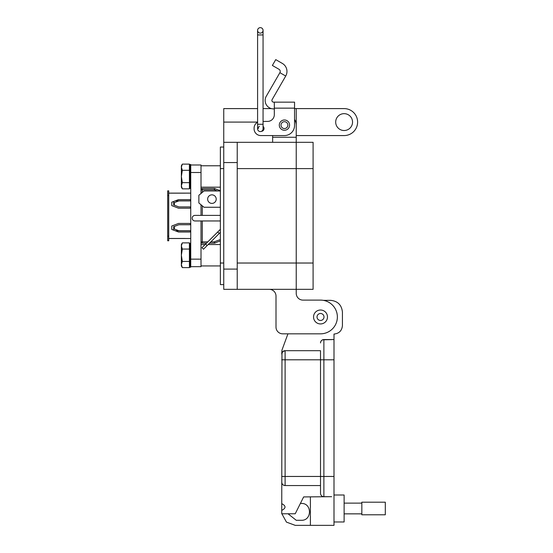<?xml version="1.0" encoding="UTF-8"?>
<svg xmlns="http://www.w3.org/2000/svg" width="553" height="553" viewBox="0 0 553 553"><rect width="100%" height="100%" fill="white"/><g stroke="black" fill="none" stroke-linecap="round" stroke-linejoin="round"><path stroke-width="0.83" d="M220.371 190.647A45.947 45.947 0 0 1 214.882 188.614A45.947 45.947 0 0 0 220.371 190.647M220.371 240.997A45.947 45.947 0 0 0 214.882 243.03A1.286 1.286 0 0 1 214.364 243.14L209.58 243.14L214.364 243.14L214.364 241.855A47.233 47.233 0 0 1 220.371 239.656M202.294 188.504L202.294 189.79L201.009 189.79A1.286 1.286 0 0 1 202.294 188.504L214.364 188.504L214.364 189.79L202.294 189.79L202.294 192.416M188.614 238.516L177.105 238.474M190.737 238.516L168.72 238.516L168.72 240.783L167.697 240.783L167.697 236.159L168.72 236.159L168.72 195.479L167.697 195.479L167.697 190.854L168.72 190.854L168.72 193.128L190.737 193.128L177.105 193.17M171.776 205.626L171.776 202.198L178.508 199.626L190.343 199.626L190.343 200.912L178.833 200.912L174.347 202.626L174.347 205.198L178.833 206.912L190.343 206.912L190.343 208.191L178.508 208.191L171.776 205.626M190.343 230.732L190.343 232.011L178.508 232.011L171.776 229.447L171.776 226.018L178.508 223.447L190.343 223.447L190.343 224.732L178.833 224.732L174.347 226.447L174.347 229.018L178.833 230.732L190.343 230.732M168.72 195.479L168.72 193.17L184.826 193.17M184.826 238.474L168.72 238.474L168.72 236.159M167.697 195.479L167.697 236.159M202.294 220.958L202.294 243.14L206.552 243.14L202.294 243.14A1.286 1.286 0 0 1 201.009 241.855L207.831 241.855M173.69 201.472L173.69 205.115L174.347 205.115M190.343 200.836L175.356 200.836M190.343 230.808L175.356 230.808M174.347 226.53L173.69 226.53L173.69 230.172M217.322 190.985A47.233 47.233 0 0 1 214.364 189.79L214.882 188.614A1.286 1.286 0 0 0 214.364 188.504M201.009 172.495L190.737 172.495L190.737 164.981L201.009 164.981L201.009 193.481M201.009 204.762L201.009 215.394M201.009 220.958L201.009 266.664L190.737 266.664L190.737 172.495M182.324 188.843L181.363 187.184L181.363 165.776L182.324 164.117L189.416 164.117L189.416 188.843L182.324 188.843L181.363 185.746L182.324 182.656L189.416 182.656M189.416 185.608L190.197 188.518L190.025 187.301L190.571 187.204L190.737 188.013L190.197 188.165M190.025 187.301C189.658 185.76 189.658 185.345 190.025 186.064L189.79 185.663M190.571 187.204L190.737 186.002L190.025 186.064L190.025 183.133L190.571 183.057L190.737 184.101L190.197 184.218M190.571 183.057L190.571 180.603L189.983 180.603M190.025 180.61L190.025 183.133M190.737 179.995L190.571 180.603L190.737 179.995L190.197 180.001L190.025 176.428L190.571 176.4L190.737 177.271L190.197 177.313M190.571 176.4L190.571 173.628L190.025 173.58L190.025 176.428M190.025 173.58L190.025 169.736L190.737 170.137M190.571 169.771L190.571 167.746L190.025 167.656C189.658 169.211 189.658 169.902 190.025 169.736L189.886 169.84M190.025 167.656L190.025 165.624L190.737 165.43M190.025 165.098C189.658 166.501 189.658 166.681 190.025 165.624C189.658 166.681 189.658 166.501 190.025 165.098L190.197 164.435L190.737 164.58L190.571 165.195L190.025 165.098M189.416 167.352L190.191 164.455L190.73 164.594M190.737 164.58L190.571 165.755M190.571 169.895L190.737 168.859M190.571 183.188L190.737 182.815L190.571 183.188M190.737 188.379L190.197 188.518L190.737 188.379M190.197 172.564L190.737 172.64L190.571 173.628M190.197 166.612L190.737 166.75L190.571 167.746M182.324 182.656L181.363 176.476L182.324 170.296L189.416 170.296M182.324 170.296L181.363 167.206L182.324 164.117M182.324 267.604L181.363 265.945L181.363 244.537L182.324 242.878L189.416 242.878L189.416 267.604L182.324 267.604L181.363 264.514L182.324 261.424L189.416 261.424M189.416 264.369L190.197 267.279L190.025 266.062L190.571 265.965L190.737 266.774L190.197 266.926M190.025 266.062C189.658 264.521 189.658 264.106 190.025 264.825L189.79 264.431M190.571 265.965L190.737 264.769L190.025 264.825L190.025 261.894L190.571 261.818L190.737 262.862L190.197 262.979M190.571 261.818L190.571 259.364L189.983 259.364M190.025 259.371L190.025 261.894M190.737 258.756L190.571 259.364L190.737 258.756L190.197 258.763L190.025 255.189L190.571 255.161L190.737 256.032L190.197 256.074M190.571 255.161L190.571 252.389L190.025 252.341L190.025 255.189M190.025 252.341L190.025 248.497L190.737 248.898M190.571 248.532L190.571 246.507L190.025 246.417C189.658 247.972 189.658 248.663 190.025 248.497L189.886 248.601M190.025 246.417L190.025 244.385L190.737 244.191M190.025 243.859C189.658 245.269 189.658 245.442 190.025 244.385C189.658 245.442 189.658 245.269 190.025 243.859L190.197 243.196L190.737 243.341L190.571 243.956L190.025 243.859M189.416 246.113L190.197 243.196L190.73 243.355M190.571 244.516L190.737 243.7M190.571 248.663L190.737 247.62M190.571 261.949L190.737 261.576L190.571 261.949M190.737 267.14L190.197 267.286L190.737 266.774M190.197 251.325L190.737 251.401L190.571 252.389M190.197 245.38L190.737 245.511L190.571 246.507M182.324 261.424L181.363 255.237L182.324 249.057L189.416 249.057M182.324 249.057L181.363 245.967L182.324 242.878M216.209 199.121A4.279 4.279 0 0 0 211.93 194.843A4.279 4.279 0 0 0 207.651 199.121A4.279 4.279 0 0 0 211.93 203.407A4.279 4.279 0 0 0 216.209 199.121M220.371 220.958L194.974 220.958A2.786 2.786 0 0 1 192.188 218.179A2.786 2.786 0 0 1 194.974 215.394L220.371 215.394M220.371 207.257L204.009 207.257L198.873 202.979L198.873 195.271L204.009 190.985L220.371 190.985M220.371 229.322L201.976 247.709L203.49 249.223L220.371 232.35M217.723 231.97L219.237 233.484M205.612 244.08L207.126 245.594M294.549 108.602L296.235 108.602L296.235 142.315L313.095 142.315L313.095 289.33L223.744 289.33L223.744 108.602L257.594 108.602M237.23 289.33L237.23 142.315L296.235 142.315L296.235 289.33L296.235 263.028L237.23 263.028M274.323 108.893L273.576 108.893A8.426 8.426 0 0 1 266.276 96.25L279.894 72.671L285.728 76.038L272.117 99.623A1.687 1.687 0 0 0 273.576 102.146L274.323 102.146L274.323 114.671A6.74 6.74 0 0 1 267.583 121.411A6.74 6.74 0 0 0 274.323 114.671M279.293 125.123A5.143 5.143 0 0 1 284.436 119.98A5.143 5.143 0 0 1 289.578 125.123A5.143 5.143 0 0 1 284.436 130.259A5.143 5.143 0 0 1 279.293 125.123M258.313 128.49A2.869 2.869 0 0 1 259.371 126.271M263.062 126.333A2.869 2.869 0 0 1 261.389 131.351A2.737 2.737 0 0 0 263.062 128.828A2.737 2.737 0 0 1 261.389 131.351M285.728 76.038A9.228 9.228 0 0 0 282.355 63.436L275.747 59.62L272.373 65.461L278.982 69.277A2.482 2.482 0 0 1 279.894 72.671M274.323 102.146L294.549 102.146L294.549 125.462A10.113 10.113 0 0 1 284.436 135.568L260.836 135.568L272.636 135.568L272.636 142.315M294.549 110.6L294.549 119.379A11.8 11.8 0 0 1 296.235 125.462L296.235 137.262L272.636 137.262M267.583 121.411L263.062 121.411L267.583 121.411M257.594 122.248A6.74 6.74 0 0 0 254.097 128.158L254.097 128.828A6.74 6.74 0 0 0 260.836 135.568M254.097 128.828L254.097 128.158M287.864 125.123A3.429 3.429 0 0 1 284.436 128.552A3.429 3.429 0 0 1 281.007 125.123A3.429 3.429 0 0 1 284.436 121.695A3.429 3.429 0 0 1 287.864 125.123M257.594 128.828A2.737 2.737 0 0 0 260.325 131.566A2.737 2.737 0 0 0 263.062 128.828L263.062 124.273L257.594 124.273L257.594 128.828M260.325 33.118A2.737 2.737 0 0 0 263.062 30.387A2.737 2.737 0 0 0 260.325 27.65A2.737 2.737 0 0 0 257.594 30.387A2.737 2.737 0 0 0 260.325 33.118A2.737 2.737 0 0 0 263.062 30.387A2.737 2.737 0 0 0 260.325 27.65A2.737 2.737 0 0 0 257.594 30.387L257.594 124.273M320.512 310.012A6.968 6.968 0 0 1 327.48 316.973A6.968 6.968 0 0 1 320.512 323.94A6.968 6.968 0 0 1 313.544 316.973A6.968 6.968 0 0 1 320.512 310.012M323.996 316.973A3.484 3.484 0 0 1 320.512 320.457A3.484 3.484 0 0 1 317.028 316.973A3.484 3.484 0 0 1 320.512 313.489A3.484 3.484 0 0 1 323.996 316.973M335.685 122.089A8.426 8.426 0 0 1 344.118 113.655A8.426 8.426 0 0 1 352.544 122.089A8.426 8.426 0 0 1 344.118 130.515A8.426 8.426 0 0 1 335.685 122.089M296.235 142.315L296.235 263.028L313.095 263.028M296.235 289.33L296.235 293.373A6.747 6.747 0 0 0 302.982 300.113A6.747 6.747 0 0 1 296.235 293.373M276.002 327.093L276.002 296.069A6.747 6.747 0 0 0 269.263 289.33A6.747 6.747 0 0 1 276.002 296.069L276.002 327.093A6.747 6.747 0 0 0 282.749 333.832L320.512 333.832A16.86 16.86 0 0 0 337.371 316.973A16.86 16.86 0 0 0 320.512 300.113L302.982 300.113M282.749 333.832L287.947 333.832L281.947 350.132L281.74 354.065L282.652 351.756L281.975 352.821M271.378 108.602L263.062 108.602M296.235 108.602L344.118 108.602A13.486 13.486 0 0 1 357.604 122.089A13.486 13.486 0 0 1 344.118 135.575L296.235 135.575M237.23 142.315L223.744 142.315M223.744 284.608L220.371 284.608L220.371 263.028L223.744 263.028M220.371 263.028L220.371 147.036L223.744 147.036M333.998 521.977L344.118 521.977L344.118 495.004L333.998 495.004M281.74 503.659C286.088 505.905 286.088 508.159 281.74 510.405L281.968 352.849M281.74 510.405L281.74 513.778L295.226 513.778L303.652 496.919L331.641 496.691L323.885 496.691L323.885 339.563L333.998 339.563L333.998 334.06C339.093 333.535 341.899 330.722 342.431 325.634L342.431 312.141C341.692 305.014 337.759 301.081 330.625 300.341L323.27 300.341M281.975 483.433L281.74 482.188A3.373 3.373 0 0 0 285.106 485.562L283.889 485.334M283.869 485.327L282.804 484.649M282.728 484.573L282.023 483.55M288.037 513.778L296.249 520.29L301.302 520.29C312.175 520.767 312.175 502.96 301.302 503.43L300.397 503.43M281.871 513.778L286.454 522.115L295.226 525.35L310.399 525.35L310.399 496.919M283.751 350.975L282.728 351.68L285.106 350.692L320.512 350.692L320.512 359.796L320.512 350.692M283.869 350.927L285.106 350.692A3.373 3.373 0 0 0 281.74 354.065A3.373 3.373 0 0 1 285.106 350.692L285.106 359.796L333.998 359.796L333.998 339.563L322.641 339.805M320.512 485.562L285.106 485.562L285.106 359.796L281.74 359.796M331.641 496.691L323.885 496.691A3.373 3.373 0 0 1 320.512 493.317L320.512 359.796M310.399 525.35L333.998 525.35L333.998 359.796M320.512 342.936A3.373 3.373 0 0 1 323.885 339.563A3.373 3.373 0 0 0 320.512 342.936L320.74 341.719M320.747 341.699L321.424 340.627M321.5 340.551L322.53 339.853M344.118 513.855L361.835 513.855M344.118 503.126L361.835 503.126M361.835 514.795L361.835 502.193L385.303 502.193L385.303 514.795L361.835 514.795M202.294 205.834L202.294 215.394M210.859 241.855L214.364 241.855L214.882 243.03M201.009 259.15L190.737 259.15M313.095 168.617L237.23 168.617M274.323 108.146L294.549 108.146M263.062 124.273L263.062 34.943L257.594 34.943M263.062 30.387A2.737 2.737 0 0 0 260.325 27.65A2.737 2.737 0 0 1 263.062 30.387L263.062 34.943M237.23 269.097L223.744 269.097M296.235 122.089L295.744 122.089M257.594 122.089L223.744 122.089M237.23 162.547L223.744 162.547M220.371 168.617L223.744 168.617M281.74 476.458L333.998 476.458M220.371 265.945L201.009 265.945M220.371 244.537L208.184 244.537M205.156 244.537L201.009 244.537M220.371 187.184L201.009 187.184M220.371 165.776L201.009 165.776M190.585 180.603L190.045 180.617M190.695 186.181L190.156 186.278M190.184 187.709L190.723 187.591M190.101 183.271L190.633 183.223M190.184 165.243L190.723 165.368M190.101 169.681L190.633 169.73M190.585 259.364L190.045 259.378M190.695 264.942L190.156 265.039M190.184 266.47L190.723 266.352M190.101 262.039L190.633 261.984M190.184 244.011L190.723 244.129M190.101 248.442L190.633 248.491"/></g></svg>
